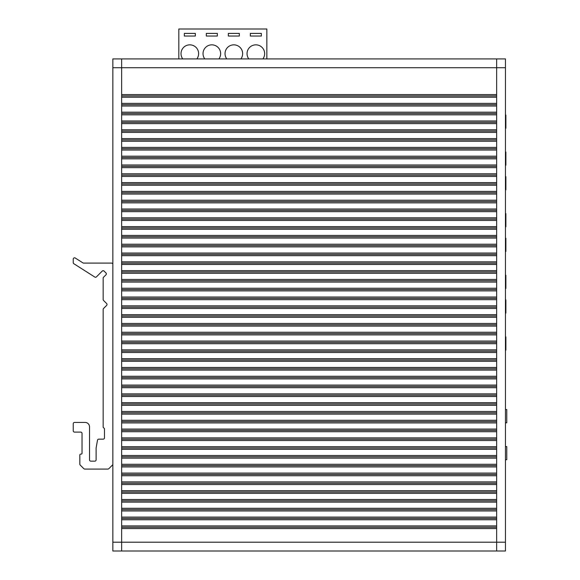 <?xml version="1.0" encoding="UTF-8"?>
<svg xmlns="http://www.w3.org/2000/svg" width="580" height="580" viewBox="0 0 580 580"><rect width="100%" height="100%" fill="white"/><g stroke="black" fill="none" stroke-linecap="round" stroke-linejoin="round"><path stroke-width="0.87" d="M505.448 58.928L496.647 58.928L496.647 67.73L505.448 67.73L505.448 58.928L121.648 58.928L121.648 551L112.846 551L112.846 58.928L121.648 58.928L121.648 94.584L496.647 94.584L496.647 67.73L496.647 551L505.448 551L505.448 542.198L496.647 542.198L496.647 551L121.648 551L121.648 542.198L112.846 542.198M112.846 264.422A1.319 1.319 0 0 0 111.527 263.095L83.621 263.095A1.319 1.319 0 0 1 82.911 262.892L75.262 258.02A1.319 1.319 0 0 0 73.232 259.137L73.232 262.602A1.319 1.319 0 0 0 73.849 263.719L94.801 277.051A1.319 1.319 0 0 0 96.44 276.87L102.232 271.085A1.319 1.319 0 0 1 104.096 271.085L105.966 272.955A1.319 1.319 0 0 1 105.966 274.818L103.552 277.233A1.319 1.319 0 0 0 103.16 278.168L103.16 299.519A1.319 1.319 0 0 0 103.552 300.454L106.633 303.536A1.319 1.319 0 0 1 106.633 305.406L103.552 308.488A1.319 1.319 0 0 0 103.16 309.423L103.16 426.829A1.319 1.319 0 0 0 103.82 427.975A1.319 1.319 0 0 1 104.48 429.113L104.48 437.835A1.319 1.319 0 0 1 103.16 439.154L98.781 439.154A1.319 1.319 0 0 0 97.484 440.242L96.142 447.84A1.319 1.319 0 0 0 96.121 448.072L96.121 459.838A1.319 1.319 0 0 1 94.801 461.158L90.843 461.158A1.319 1.319 0 0 1 89.516 459.838L89.516 426.829A4.401 4.401 0 0 0 85.115 422.428L74.552 422.428A1.319 1.319 0 0 0 73.232 423.748L73.232 430.788A1.319 1.319 0 0 0 74.552 432.107L80.714 432.107A1.319 1.319 0 0 1 82.034 433.434L82.034 453.234A0.877 0.877 0 0 1 81.156 454.118L80.714 454.118A0.877 0.877 0 0 0 79.837 454.995L79.837 464.13A1.319 1.319 0 0 0 80.221 465.066L83.853 468.698A1.319 1.319 0 0 0 84.781 469.082L107.894 469.082A1.319 1.319 0 0 0 108.83 468.698L112.462 465.066A1.319 1.319 0 0 0 112.846 464.13M103.16 310.684L103.16 309.423M505.448 409.545L506.768 409.545L506.768 422.813L505.448 422.813M505.448 459.715L506.768 459.715L506.768 446.578L505.448 446.578M505.448 67.73L505.448 542.198M226.794 58.928A8.802 8.802 0 0 1 233.841 44.841A8.802 8.802 0 0 1 240.881 58.928M248.805 58.928A8.802 8.802 0 0 1 255.845 44.841A8.802 8.802 0 0 1 262.885 58.928M204.791 58.928A8.802 8.802 0 0 1 211.831 44.841A8.802 8.802 0 0 1 218.877 58.928M182.78 58.928A8.802 8.802 0 0 1 189.827 44.841A8.802 8.802 0 0 1 196.867 58.928M178.821 58.928L178.821 29L266.851 29L266.851 58.928M228.339 33.401L239.337 33.401L239.337 36.04L228.339 36.04L228.339 33.401M250.343 33.401L261.348 33.401L261.348 36.04L250.343 36.04L250.343 33.401M206.328 36.04L206.328 33.401L217.333 33.401L217.333 36.04L206.328 36.04M184.324 36.04L184.324 33.401L195.329 33.401L195.329 36.04L184.324 36.04M496.647 341.055L496.647 334.892L121.648 334.892L121.648 341.055L496.647 341.055M496.647 358.657L496.647 352.502L121.648 352.502L121.648 358.657L496.647 358.657M496.647 376.268L496.647 370.105L121.648 370.105L121.648 376.268L496.647 376.268M496.647 393.871L496.647 387.708L121.648 387.708L121.648 393.871L496.647 393.871M496.647 411.474L496.647 405.318L121.648 405.318L121.648 411.474L496.647 411.474M496.647 429.084L496.647 422.922L121.648 422.922L121.648 429.084L496.647 429.084M496.647 446.687L496.647 440.524L121.648 440.524L121.648 446.687L496.647 446.687M496.647 464.29L496.647 458.135L121.648 458.135L121.648 464.29L496.647 464.29M496.647 481.9L496.647 475.738L121.648 475.738L121.648 481.9L496.647 481.9M496.647 499.503L496.647 493.341L121.648 493.341L121.648 499.503L496.647 499.503M496.647 517.106L496.647 510.951L121.648 510.951L121.648 517.106L496.647 517.106M496.647 528.554L496.647 542.198L121.648 542.198L121.648 528.554L496.647 528.554M496.647 58.928L496.647 67.73L112.846 67.73M496.647 112.187L496.647 106.024L121.648 106.024L121.648 112.187L496.647 112.187M496.647 129.79L496.647 123.627L121.648 123.627L121.648 129.79L496.647 129.79M496.647 147.4L496.647 141.237L121.648 141.237L121.648 147.4L496.647 147.4M496.647 165.003L496.647 158.84L121.648 158.84L121.648 165.003L496.647 165.003M496.647 182.606L496.647 176.443L121.648 176.443L121.648 182.606L496.647 182.606M496.647 200.216L496.647 194.054L121.648 194.054L121.648 200.216L496.647 200.216M496.647 217.819L496.647 211.656L121.648 211.656L121.648 217.819L496.647 217.819M496.647 235.422L496.647 229.26L121.648 229.26L121.648 235.422L496.647 235.422M496.647 253.032L496.647 246.87L121.648 246.87L121.648 253.032L496.647 253.032M496.647 270.635L496.647 264.473L121.648 264.473L121.648 270.635L496.647 270.635M496.647 288.238L496.647 282.076L121.648 282.076L121.648 288.238L496.647 288.238M496.647 305.841L496.647 299.686L121.648 299.686L121.648 305.841L496.647 305.841M496.647 323.451L496.647 317.289L121.648 317.289L121.648 323.451L496.647 323.451M496.647 551L121.648 551M121.648 95.903L496.647 95.903M496.647 527.235L121.648 527.235M121.648 104.704L496.647 104.704M496.647 518.433L121.648 518.433M121.648 113.506L496.647 113.506M496.647 509.624L121.648 509.624L496.647 509.624M121.648 122.307L496.647 122.307M496.647 500.823L121.648 500.823M121.648 131.109L496.647 131.109M496.647 492.021L121.648 492.021L496.647 492.021M121.648 483.22L496.647 483.22L121.648 483.22M121.648 139.91L496.647 139.91M121.648 148.719L496.647 148.719M496.647 474.418L121.648 474.418L496.647 474.418M121.648 157.521L496.647 157.521M496.647 465.617L121.648 465.617M121.648 166.322L496.647 166.322M496.647 456.808L121.648 456.808L496.647 456.808M121.648 175.124L496.647 175.124M496.647 448.007L121.648 448.007M121.648 183.925L496.647 183.925M496.647 439.205L121.648 439.205L496.647 439.205M121.648 192.727L496.647 192.727M496.647 430.403L121.648 430.403M121.648 201.536L496.647 201.536M496.647 421.602L121.648 421.602L496.647 421.602M121.648 412.8L496.647 412.8L121.648 412.8M121.648 210.337L496.647 210.337M121.648 219.138L496.647 219.138M496.647 403.992L121.648 403.992L496.647 403.992M121.648 395.19L496.647 395.19L121.648 395.19M121.648 227.94L496.647 227.94M121.648 236.742L496.647 236.742M496.647 386.389L121.648 386.389M121.648 245.543L496.647 245.543M496.647 377.587L121.648 377.587M121.648 254.352L496.647 254.352L121.648 254.352M496.647 368.786L121.648 368.786L496.647 368.786M121.648 359.984L496.647 359.984L121.648 359.984M121.648 263.153L496.647 263.153M121.648 271.955L496.647 271.955M496.647 351.175L121.648 351.175L496.647 351.175M121.648 342.374L496.647 342.374L121.648 342.374M121.648 280.756L496.647 280.756M121.648 289.558L496.647 289.558M496.647 333.572L121.648 333.572L496.647 333.572M121.648 298.359L496.647 298.359M496.647 324.771L121.648 324.771M121.648 307.168L496.647 307.168M496.647 315.969L121.648 315.969L496.647 315.969M505.448 165.22L505.883 165.22L505.883 152.018L505.448 152.018M505.448 128.252L505.883 128.252L505.883 115.043L505.448 115.043M505.448 226.838L505.883 226.838L505.883 213.636L505.448 213.636M505.448 189.87L505.883 189.87L505.883 176.668L505.448 176.668M505.448 288.463L505.883 288.463L505.883 275.254L505.448 275.254M505.448 251.488L505.883 251.488L505.883 238.286L505.448 238.286M505.448 350.081L505.883 350.081L505.883 336.871L505.448 336.871M505.448 313.106L505.883 313.106L505.883 299.904L505.448 299.904M496.647 97.222L121.648 97.222M121.648 525.915L496.647 525.915M121.648 103.385L496.647 103.385M496.647 519.752L121.648 519.752M496.647 114.825L121.648 114.825M121.648 508.305L496.647 508.305M121.648 120.988L496.647 120.988M496.647 502.142L121.648 502.142M496.647 132.428L121.648 132.428M121.648 490.702L496.647 490.702M121.648 138.591L496.647 138.591M496.647 484.539L121.648 484.539M496.647 150.039L121.648 150.039M121.648 473.099L496.647 473.099M121.648 156.201L496.647 156.201M496.647 466.936L121.648 466.936M496.647 167.642L121.648 167.642M121.648 455.488L496.647 455.488M121.648 173.804L496.647 173.804M496.647 449.326L121.648 449.326M496.647 185.245L121.648 185.245M121.648 437.885L496.647 437.885M121.648 191.407L496.647 191.407M496.647 431.723L121.648 431.723M496.647 202.855L121.648 202.855M121.648 420.283L496.647 420.283M121.648 209.018L496.647 209.018M496.647 414.12L121.648 414.12M496.647 220.458L121.648 220.458M121.648 402.672L496.647 402.672M121.648 226.62L496.647 226.62M496.647 396.51L121.648 396.51M496.647 238.061L121.648 238.061M121.648 385.069L496.647 385.069M121.648 244.224L496.647 244.224M496.647 378.907L121.648 378.907M496.647 255.671L121.648 255.671M121.648 367.466L496.647 367.466M121.648 261.834L496.647 261.834M496.647 361.304L121.648 361.304M496.647 273.274L121.648 273.274M121.648 349.856L496.647 349.856M121.648 279.437L496.647 279.437M496.647 343.693L121.648 343.693M496.647 290.877L121.648 290.877M121.648 332.253L496.647 332.253M121.648 297.04L496.647 297.04M496.647 326.09L121.648 326.09M496.647 308.488L121.648 308.488M121.648 314.65L496.647 314.65"/></g></svg>
